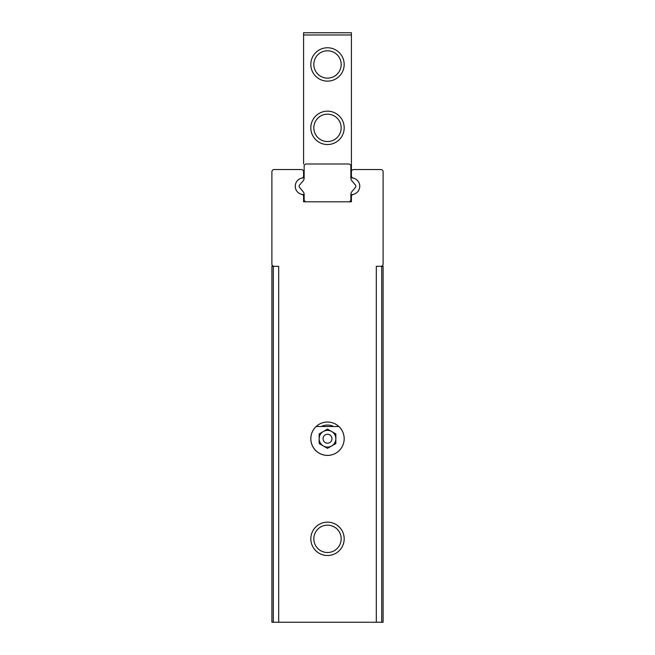<?xml version="1.0" encoding="UTF-8"?>
<svg xmlns="http://www.w3.org/2000/svg" width="655" height="655" viewBox="0 0 655 655"><rect width="100%" height="100%" fill="white"/><g stroke="black" fill="none" stroke-linecap="round" stroke-linejoin="round"><path stroke-width="0.98" d="M376.314 622.25L376.314 266.323L383.11 266.323L383.11 622.25L271.89 622.25L271.89 266.323L278.686 266.323L278.686 622.25M344.186 438.727A16.686 16.686 0 0 0 319.157 424.276A16.686 16.686 0 0 0 319.157 453.178A16.686 16.686 0 0 0 344.186 438.727M344.186 538.828A16.686 16.686 0 0 0 319.157 524.385A16.686 16.686 0 0 0 319.157 553.279A16.686 16.686 0 0 0 344.186 538.828M380.891 266.323A2.227 2.227 0 0 0 383.11 264.104L383.11 171.782A2.227 2.227 0 0 0 380.891 169.555L353.635 169.555A2.227 2.227 0 0 0 351.416 171.782L351.416 175.917A2.227 2.227 0 0 0 353.168 178.086A8.343 8.343 0 0 1 353.168 194.396A2.227 2.227 0 0 0 351.416 196.574L351.416 201.814L303.584 201.814L303.584 196.574A2.227 2.227 0 0 0 301.832 194.396A8.343 8.343 0 0 1 301.832 178.086A2.227 2.227 0 0 0 303.584 175.917L303.584 171.782A2.227 2.227 0 0 0 301.365 169.555L274.109 169.555A2.227 2.227 0 0 0 271.89 171.782L271.89 264.104A2.227 2.227 0 0 0 274.109 266.323M341.173 538.828A13.673 13.673 0 0 0 320.663 526.988A13.673 13.673 0 0 0 320.663 550.675A13.673 13.673 0 0 0 341.173 538.828M333.608 426.495A13.673 13.673 0 0 0 321.392 426.495M351.416 34.977L303.584 34.977L303.584 32.75L351.416 32.75L351.416 177.898A8.343 8.343 0 0 1 359.759 186.241A8.343 8.343 0 0 1 351.416 194.584L351.416 201.814L348.632 201.814A2.227 2.227 0 0 0 350.859 199.587L350.859 194.486A4.446 4.446 0 0 1 351.899 191.628L355.403 187.461A1.891 1.891 0 0 0 355.403 185.029L351.899 180.854A4.446 4.446 0 0 1 350.859 177.996L350.859 166.223A2.227 2.227 0 0 0 348.632 163.996L306.368 163.996A2.227 2.227 0 0 0 304.141 166.223L304.141 177.996A4.446 4.446 0 0 1 303.101 180.854L299.597 185.029A1.891 1.891 0 0 0 299.597 187.461L303.101 191.628A4.446 4.446 0 0 1 304.141 194.486L304.141 199.587A2.227 2.227 0 0 0 306.368 201.814L303.584 201.814L303.584 194.584A8.343 8.343 0 0 1 295.241 186.241A8.343 8.343 0 0 1 303.584 177.898A8.343 8.343 0 0 0 295.241 186.241A8.343 8.343 0 0 0 303.584 194.584M303.584 34.977L303.584 163.996M351.416 194.584A8.343 8.343 0 0 0 359.759 186.241A8.343 8.343 0 0 0 351.416 177.898L351.416 163.996M310.814 127.848A16.686 16.686 0 0 1 335.843 113.397A16.686 16.686 0 0 1 335.843 142.299A16.686 16.686 0 0 1 310.814 127.848M310.814 64.452A16.686 16.686 0 0 1 335.843 50.001A16.686 16.686 0 0 1 335.843 78.895A16.686 16.686 0 0 1 310.814 64.452M313.827 64.452A13.673 13.673 0 0 1 334.337 52.605A13.673 13.673 0 0 1 334.337 76.291A13.673 13.673 0 0 1 313.827 64.452M313.827 127.848A13.673 13.673 0 0 1 334.337 116.009A13.673 13.673 0 0 1 334.337 139.695A13.673 13.673 0 0 1 313.827 127.848M323.333 445.949A8.343 8.343 0 0 0 335.843 438.727A8.343 8.343 0 0 0 323.333 431.506A8.343 8.343 0 0 0 323.333 445.949M316.16 426.495L338.84 426.495A16.686 16.686 0 0 1 334.173 454.013A16.686 16.686 0 0 1 316.16 426.495M319.157 443.541L327.5 448.356L335.843 443.541L335.843 433.913L327.5 429.091L319.157 433.913L319.157 443.541M323.054 438.727A4.446 4.446 0 0 1 329.727 434.871A4.446 4.446 0 0 1 329.727 442.583A4.446 4.446 0 0 1 323.054 438.727M273.291 266.323L273.291 622.25M381.709 266.323L381.709 622.25"/></g></svg>
